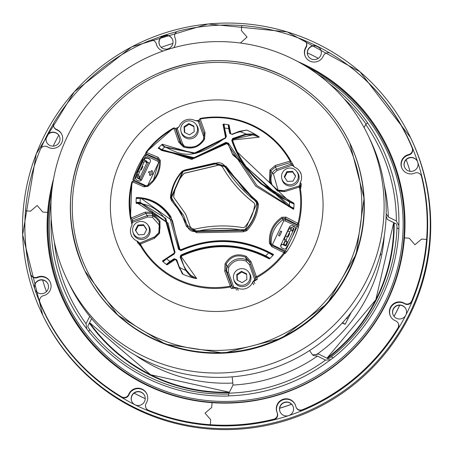 <?xml version="1.0" encoding="UTF-8"?>
<svg xmlns="http://www.w3.org/2000/svg" width="453" height="453" viewBox="0 0 453 453"><rect width="100%" height="100%" fill="white"/><g stroke="black" fill="none" stroke-linecap="round" stroke-linejoin="round"><path stroke-width="0.68" d="M367.966 135.158L370.056 139.507A166.874 165.458 154.4 0 1 291.143 360.86A166.874 165.458 154.4 0 1 69.128 283.838L67.038 279.484A166.874 165.458 154.4 0 1 68.731 133.709A166.874 165.458 154.4 0 1 219.428 41.602A166.874 165.458 154.4 0 1 367.966 135.158A166.874 165.458 154.4 0 1 289.054 356.505A166.874 165.458 154.4 0 1 67.038 279.484M180.6 255.322A57.876 57.384 -25.6 0 0 180.979 255.673M181.126 255.809A57.876 57.384 -25.6 0 0 181.511 256.155M53.635 123.488A201.732 200.016 -25.6 0 0 46.693 135.996A7.044 6.988 -25.6 0 0 55.985 145.424A7.044 6.988 -25.6 0 0 53.058 132.129A7.044 6.988 -25.6 0 0 46.693 135.996A201.732 200.016 -25.6 0 0 40.951 148.29M46.67 142.287A7.044 6.988 154.4 0 1 53.103 132.361A7.044 6.988 154.4 0 1 59.371 136.194M25.657 208.884A201.732 200.016 -25.6 0 0 34.768 288.946A7.044 6.988 -25.6 0 0 44.473 293.034A7.044 6.988 -25.6 0 0 47.808 283.686A7.044 6.988 -25.6 0 0 38.85 280.254A7.044 6.988 -25.6 0 0 34.768 288.946A201.732 200.016 -25.6 0 0 135.011 404.767A7.044 6.988 -25.6 0 0 144.547 395.463A7.044 6.988 -25.6 0 0 135.175 392.213A7.044 6.988 -25.6 0 0 135.011 404.767A201.732 200.016 -25.6 0 0 288.703 415.616A7.044 6.988 -25.6 0 0 292.876 405.933A7.044 6.988 -25.6 0 0 283.499 402.677A7.044 6.988 -25.6 0 0 280.169 412.026A7.044 6.988 -25.6 0 0 288.703 415.616A201.732 200.016 -25.6 0 0 405.814 315.135A7.044 6.988 -25.6 0 0 396.522 305.707A7.044 6.988 -25.6 0 0 399.45 319.003A7.044 6.988 -25.6 0 0 405.814 315.135A201.732 200.016 -25.6 0 0 417.74 162.185A7.044 6.988 -25.6 0 0 408.034 158.097A7.044 6.988 -25.6 0 0 404.699 167.446A7.044 6.988 -25.6 0 0 413.663 170.883A7.044 6.988 -25.6 0 0 417.74 162.185A201.732 200.016 -25.6 0 0 338.816 58.692M35.158 289.897A7.044 6.988 154.4 0 1 38.901 280.509A7.044 6.988 154.4 0 1 47.859 283.805M131.902 401.675A7.044 6.988 154.4 0 1 135.288 392.445A7.044 6.988 154.4 0 1 144.603 395.582M280.226 412.139A7.044 6.988 154.4 0 1 283.612 402.91A7.044 6.988 154.4 0 1 292.927 406.047M393.244 315.169A7.044 6.988 154.4 0 1 396.63 305.939A7.044 6.988 154.4 0 1 405.95 309.076M404.755 167.559A7.044 6.988 154.4 0 1 408.142 158.329A7.044 6.988 154.4 0 1 417.462 161.466M330.129 53.244A201.732 200.016 -25.6 0 0 317.496 46.365A7.044 6.988 -25.6 0 0 307.961 55.668A7.044 6.988 -25.6 0 0 317.332 58.924A7.044 6.988 -25.6 0 0 317.496 46.365A201.732 200.016 -25.6 0 0 304.359 40.391M308.017 55.787A7.044 6.988 154.4 0 1 317.61 46.597A7.044 6.988 154.4 0 1 320.718 49.694M176.976 31.648A201.732 200.016 -25.6 0 0 163.805 35.515A7.044 6.988 -25.6 0 0 159.632 45.204A7.044 6.988 -25.6 0 0 169.009 48.454A7.044 6.988 -25.6 0 0 172.338 39.105A7.044 6.988 -25.6 0 0 163.805 35.515A201.732 200.016 -25.6 0 0 151.126 40.187M159.688 45.317A7.044 6.988 154.4 0 1 163.918 35.747A7.044 6.988 154.4 0 1 172.395 39.224M319.003 47.514A202.225 200.509 -25.6 0 0 315.973 46.019M166.925 35.43A202.225 200.509 -25.6 0 0 161.302 37.299M48.284 134.269A202.225 200.509 -25.6 0 0 46.098 138.522M420.684 162.655A204.207 202.468 -25.6 0 0 410.979 138.505L410.514 137.548A204.207 202.468 154.4 0 1 420.225 161.698A204.207 202.468 154.4 0 1 301.936 413.714A204.207 202.468 154.4 0 1 42.271 314.161A204.207 202.468 154.4 0 1 138.839 43.295A204.207 202.468 154.4 0 1 410.514 137.548L360.033 71.817L287.179 31.874L208.074 23.986L131.761 46.835L74.275 91.817L36.234 153.941L22.65 234.779L42.729 315.124A204.207 202.468 -25.6 0 0 302.394 414.671A204.207 202.468 -25.6 0 0 420.684 162.655M364.11 127.616L365.73 124.439L367.621 122.831A174.303 172.82 -25.6 0 0 329.382 83.782M386.171 213.827L388.323 216.976L396.358 220.985L398.883 225.594L398.895 228.884L396.941 227.91L396.947 225.498L396.46 224.003L387.292 219.428L386.115 215.973M91.619 318.64L87.786 326.171L88.295 327.661L89.739 329.591L88.743 331.545A174.303 172.82 -25.6 0 0 228.522 396.018L228.895 393.17L233.023 385.061A163.782 162.395 -25.6 0 0 317.485 356.098L313.47 355.571L312.225 354.512L309.62 350.52M312.508 354.869L318.725 354.099L327.887 358.668L329.365 358.227L331.296 356.834L333.249 357.808L330.616 359.671L325.526 360.107L317.485 356.098M333.249 357.808A174.303 172.82 -25.6 0 0 398.895 228.884M331.296 356.834A172.304 170.838 -25.6 0 0 396.941 227.91M388.323 216.976A163.782 162.395 -25.6 0 0 384.229 185.164M365.984 123.975A172.304 170.838 -25.6 0 0 343.912 98.533M51.495 222.491L51.104 217.933M88.743 331.545L86.789 328.901L86.013 323.708L89.745 316.375M89.739 329.591A172.304 170.838 -25.6 0 0 228.51 394.036M233.023 385.061L232.146 376.839M287.077 241.987L285.288 241.172L283.827 244.297L285.622 245.113L286.036 245.985L293.957 229.014L293.538 228.148L292.077 231.273L291.149 229.331L287.332 236.743L286.149 240.05L287.077 241.987L285.622 245.113M286.149 240.05L284.359 239.229L285.288 241.172M284.359 239.229L285.543 235.922L287.332 236.743M289.603 231.879L287.814 231.058L285.543 235.922M287.814 231.058L289.359 228.516L291.149 229.331M293.538 228.148L291.749 227.327L290.871 229.207M291.375 228.131L291.047 227.984M289.484 227.089L291.443 227.978M281.347 243.957L284.246 245.164L283.827 244.297M288.793 234.988L289.722 233.42L288.08 237.021L288.793 234.988M286.036 245.985L281.619 244.258M283.199 244.801L285.09 240.753M290.549 229.054L291.115 227.836M137.616 171.353L139.405 172.168L138.51 174.665L136.721 173.844L137.616 171.353L143.341 159.671L145.13 160.487L146.104 162.519L146.755 161.126L145.028 160.441M139.405 172.168L143.958 162.412L142.168 161.591M141.438 180.073L137.044 177.276L137.695 175.883L139.484 176.698L138.51 174.665M137.695 175.883L136.721 173.844M138.833 178.091L139.484 176.698M137.044 177.276L137.463 178.148L141.33 180.209M149.575 163.205L148.363 162.65L140.441 179.62M148.29 162.803L147.072 162.208M146.41 161.863L145.526 161.325M139.252 178.963L147.174 161.998L146.755 161.126M147.174 161.998L148.363 162.65M142.01 167.967L141.296 170L142.938 166.398L142.01 167.967M145.13 160.487L143.958 162.412M145.9 153.239L146.025 152.219L146.546 152.508A205.498 22.174 25.7 0 1 158.074 157.27A1.234 0.538 112.7 0 0 157.95 158.782L159.456 160.849L147.627 185.571L144.954 185.94L133.612 180.957A1.234 0.617 113.6 0 0 133.578 180.94A1.234 0.617 113.6 0 0 132.525 181.817A85.589 84.864 -25.6 0 0 131.121 218.125A205.537 30.153 -19.6 0 1 145.13 212.146L152.083 212.225L160.005 220.996L159.575 233.233L154.456 238.306A1.234 0.43 -112 0 1 154.422 237.078A1.234 0.43 -112 0 1 154.473 237.066L140.481 242.814L139.807 244.563L140.158 245.769L139.071 243.85L139.547 243.454L138.312 242.344L139.014 244.456M167.197 264.807L167.253 264.15L174.699 259.235L175.056 259.58L167.197 264.807L166.664 264.665A79.111 78.437 154.4 0 1 162.763 261.477L163.646 261.296L166.63 258.816L166.511 258.323L163.663 260.605L162.457 260.928L174.065 253.238L174.445 252.423L165.198 218.918C157.661 208.697 148.029 203.527 136.302 203.408L136.976 202.859A0.493 0.442 -99.4 0 1 136.568 202.344L140.153 202.344L165.77 218.335L175.073 252.174L174.19 254.082L166.63 258.816A74.802 74.167 -25.6 0 0 169.92 261.409L174.246 258.68L176.727 259.722L179.456 267.417L182.887 273.839A0.493 0.311 -34.7 0 1 182.678 273.748L179.116 267.519L176.37 259.767L176.727 259.722M166.511 258.323L174.065 253.578L174.19 254.082M170.311 261.738L167.253 264.15A0.493 0.419 -135.6 0 1 166.704 264.054L169.92 261.409L170.311 261.738L174.603 259.031L176.472 259.982M174.246 258.68L176.37 259.767L179.411 268.148M163.663 260.605A0.493 0.408 45 0 0 163.584 260.662L166.489 258.329L174.065 253.578L174.705 252.196L168.086 223.142L140.271 202.882L136.976 202.859L168.131 223.238M168.091 223.148L174.705 252.196L175.073 252.174M136.568 202.344L136.098 202.887A79.111 78.437 154.4 0 1 136.24 198.063L136.472 197.531L137.055 197.95L140.532 197.944L140.254 198.369A74.802 74.167 -25.6 0 0 140.153 202.344L140.271 202.882M180.968 250.033L180.855 249.739C212.497 236.245 243.374 237.819 273.493 254.456L273.255 255.033L272.225 254.965L268.697 252.865C239.711 238.572 210.464 237.819 180.951 250.6L178.567 249.309L169.552 216.845C162.146 206.013 152.378 199.858 140.254 198.369L136.704 198.391L136.24 198.063M182.887 273.839L182.87 274.224A79.111 78.437 154.4 0 0 194.53 278.267L190.226 275.9L185.628 270.322L180.113 257.066L180.702 256.868L183.884 266.047L180.775 257.027L181.46 255.583C210.871 242.247 240.045 243.125 268.991 258.216A0.493 0.402 -56.5 0 0 269.507 258.057L269.711 258.657L269.184 258.861C240.435 243.657 211.296 242.689 181.766 255.951L181.364 256.834L196.727 278.589L190.696 275.181L186.132 269.937L185.628 270.322A74.802 74.167 154.4 0 1 179.456 267.417L179.116 267.519M181.364 256.834L180.702 256.868L181.364 255.373C209.365 242.632 237.372 242.91 265.39 256.194L268.991 258.216L269.184 258.861M180.113 257.066L181.058 254.999L181.766 255.951M183.816 265.894L186.132 269.937L183.833 265.934M190.226 275.9L190.696 275.181M194.53 278.267L196.727 278.589M190.702 275.186L186.132 269.937M181.058 254.999C209.263 242.168 237.48 242.446 265.696 255.826L265.39 256.194M273.493 254.456L272.162 254.275L268.822 252.355L268.697 252.865A74.802 74.167 154.4 0 1 265.696 255.826L269.507 258.057M273.255 255.033A79.111 78.437 154.4 0 1 269.711 258.657M272.162 254.275A0.493 0.385 123.5 0 1 272.225 254.965M180.951 250.6L180.86 250.09C210.356 237.23 239.671 237.984 268.81 252.355M179.314 249.592L179.841 249.19L180.855 249.739M136.472 197.531C150.685 197.672 162.14 204.06 170.843 216.687L179.841 249.19M140.532 197.944L172.502 220.917L179.241 249.326L172.565 221.047M178.567 249.309L179.167 249.173L180.86 250.09M272.208 254.297L268.822 252.355C239.796 238.035 210.475 237.281 180.843 250.09L179.167 249.173M179.422 268.176L182.678 273.748L182.231 273.703L176.115 260.022L175.056 259.58M176.421 259.971L176.115 260.022M166.664 264.665L166.704 264.054M163.584 260.662A0.493 0.408 45 0 0 163.646 261.296M174.705 252.191L174.088 253.572M187.4 226.132L183.493 215.26L188.001 227.689L196.172 231.415A7.418 7.356 154.4 0 1 187.4 226.132L187.848 225.945L172.214 198.929L171.897 199.343A2.475 2.452 154.4 0 1 171.381 198.635L183.533 215.345M187.468 226.381L186.551 226.664L181.007 212.74L171.528 200.719A1.234 0.34 133.3 0 0 172.061 199.688L183.493 215.26M171.528 200.719L170.436 197.842A44.235 43.856 154.4 0 1 182.265 171.132L185.164 169.932L214.705 163.091L226.149 166.291L244.354 189.949L257.015 201.03L258.482 204.28A44.235 43.856 154.4 0 1 246.772 230.719L243.386 231.806L196.71 232.763L186.551 226.664M215.107 163.573A7.418 7.356 154.4 0 1 224.982 166.364L256.29 201.534A2.475 2.452 154.4 0 1 257.264 203.686A43.262 42.893 154.4 0 1 245.815 229.546A2.475 2.452 154.4 0 1 243.555 230.3L243.714 230.639L196.268 231.613L196.71 232.763M256.523 201.727L257.015 201.03M243.386 231.806L243.714 230.639L245.996 229.926A43.262 42.893 -25.6 0 0 257.446 204.065L257.032 202.434L256.29 201.534L255.968 201.868L256.743 203.595L245.424 229.156L244.637 229.677L196.036 230.883L187.848 225.945M254.637 204.852A40.793 40.447 154.4 0 1 244.926 226.772A2.475 2.452 154.4 0 1 242.638 227.599A121.138 120.107 -25.6 0 0 195.611 228.969A4.943 4.904 154.4 0 1 189.762 225.441L185.69 214.127L174.399 198.306A2.475 2.452 154.4 0 1 173.697 196.313A40.793 40.447 154.4 0 1 183.68 173.771A2.475 2.452 154.4 0 1 185.639 172.933L216.228 165.679A4.943 4.904 154.4 0 1 222.814 167.536A121.138 120.107 -25.6 0 0 253.697 202.627A2.475 2.452 154.4 0 1 254.637 204.852M222.814 167.536L222.853 167.627A121.138 120.107 -25.6 0 0 253.737 202.718L253.697 202.627M222.853 167.627A4.943 4.904 -25.6 0 0 216.268 165.77L185.679 173.018A2.475 2.452 -25.6 0 0 183.72 173.856A40.793 40.447 -25.6 0 0 173.737 196.398A2.475 2.452 -25.6 0 0 173.941 197.672M185.713 214.167L189.801 225.526A4.943 4.904 -25.6 0 0 190.101 226.364M254.433 203.556A2.475 2.452 -25.6 0 0 253.737 202.718M172.214 198.929L171.613 197.366L171.149 197.389L171.381 198.635A2.475 2.452 154.4 0 1 171.149 197.389L171.149 197.389A43.262 42.893 154.4 0 1 182.723 171.268L182.718 171.262A2.475 2.452 154.4 0 1 184.671 170.481L215.101 163.573L184.677 170.481L184.62 170.917L215.305 163.952L224.529 166.551L255.968 201.868M171.149 197.389L182.718 171.262L183.052 171.54L184.62 170.917M196.036 230.883L196.172 231.415A118.669 117.655 154.4 0 1 243.555 230.3L243.618 229.762M246.772 230.719L245.424 229.156M184.841 170.832L182.904 171.647L184.875 170.838M185.073 170.504L185.164 169.932M215.016 163.618L214.705 163.091M225.079 166.562A1.234 0.306 149.9 0 0 226.149 166.291M239.637 131.523A74.802 74.167 154.4 0 1 245.985 134.037L253.063 134.009L257.621 135.798A79.111 78.437 154.4 0 0 246.709 130.073L239.637 131.523L232.202 134.467L231.97 134.235L239.461 131.274L239.637 131.523M245.985 134.037L246.007 134.739L232.836 139.145L232.616 138.51L245.985 134.037M253.063 134.009L252.825 134.881L246.007 134.739M237.078 152.361L232.321 140.73L232.91 139.303L252.825 134.881L259.359 137.163L257.621 135.798M259.359 137.163L233.136 139.932L232.774 140.775C238.301 157.299 248.102 171.738 262.191 184.082L293.844 203.176L293.284 203.369A0.493 0.402 117.8 0 1 293.533 203.81L289.518 202.027L289.569 201.63L236.653 151.478L232.225 140.526L231.772 140.487L232.616 138.51M232.774 140.775L232.225 140.526L232.836 139.145L233.136 139.932M225.203 137.972L225.486 137.129L222.989 124.247L223.595 124.111A79.111 78.437 154.4 0 1 228.612 124.785L228.255 125.073A0.493 0.459 175.5 0 1 228.686 125.441L229.088 125.062L230.764 133.788L231.817 134.247L244.722 130.362M225.917 136.919L225.486 137.129M246.709 130.073L239.45 131.279M230.328 133.799L230.764 133.788M230.294 133.697L228.686 125.441L230.294 133.697M231.953 134.247L230.198 133.493L231.97 134.235L239.461 131.274M232.202 134.467L230.198 133.493M229.728 133.397L228.703 128.675L229.184 128.799M223.595 124.111L224.156 124.666L224.546 128.04A74.802 74.167 154.4 0 1 228.703 128.675L228.255 125.073M226.358 136.279L225.883 136.619L224.059 128.352L224.546 128.04L226.358 136.279L225.583 138.108L195.594 153.499L164.609 147.112L161.953 145.017L161.964 144.484L162.491 144.264L193.72 153.42L225.158 137.91M222.989 124.247L223.629 125.187A0.493 0.447 -4.3 0 1 223.629 125.147L223.629 125.147A0.493 0.447 -4.3 0 1 224.156 124.666M223.629 125.187L224.065 128.363M223.623 125.147L225.883 136.613L225.317 137.905L225.583 138.108M162.491 144.264L162.604 145L165.062 146.908L195.679 153.165L225.317 137.905M162.604 145A0.493 0.453 127.9 0 0 162.565 144.966L162.565 144.966A0.493 0.453 127.9 0 0 161.953 145.017M158.244 148.38L192.202 158.692L226.268 143.142L226.54 143.743L191.727 159.394L158.244 148.38L158.471 147.859L159.111 147.791L161.721 149.886A74.802 74.167 154.4 0 1 164.609 147.112L165.062 146.908C181.891 155.175 192.349 161.138 225.328 137.893M158.471 147.859A79.111 78.437 154.4 0 1 161.964 144.484M161.562 150.447L161.721 149.886L194.014 157.644L225.922 142.384L226.194 142.984L194.071 158.301L161.562 150.447L159.082 148.471A0.493 0.453 -51.8 0 1 159.111 147.791M228.029 143.55L226.194 142.984L228.108 143.743L227.638 144.099L226.54 143.743M231.772 140.487C237.315 157.078 247.123 171.602 261.188 184.06L289.518 202.027A74.802 74.167 -25.6 0 1 289.354 206.217L293.102 207.831L293.754 208.742A79.111 78.437 154.4 0 0 294.042 203.708L293.844 203.176L293.284 203.369L289.558 201.63M294.042 203.708L293.533 203.81M232.763 154.784L292.525 208.295A0.493 0.391 -63.3 0 0 293.102 207.831M225.922 142.384L228.505 143.222L256.874 185.458L289.354 206.217L289.02 206.715L232.151 153.527L228.029 143.578L232.848 154.954M293.754 208.742L293.493 209.297L292.525 208.295L289.02 206.715M293.493 209.297L255.741 186.172L227.638 144.099M228.505 143.222L228.029 143.578M158.074 157.27L160.294 160.362C160.707 170.906 156.562 179.569 147.859 186.353L143.935 186.829A205.498 11.506 -154.6 0 0 132.525 181.817L131.891 181.772A86.313 85.577 -25.6 0 0 130.475 218.38L130.985 220.096A1.234 1.223 -16.9 0 0 132.582 220.888L147.1 215.685L146.025 213.369L151.97 213.397L159.377 221.845L158.844 232.683L155.792 236.353L140.413 242.825A1.234 0.521 67.4 0 0 140.379 244.088A85.589 84.864 -25.6 0 0 230.283 286.177A1.234 0.357 -20.4 0 0 231.421 285.384L232.31 286.845L227.174 272.44L225.917 270.509L226.132 264.184C230.634 256.46 237.112 254.133 245.566 257.213L249.796 261.947L250.481 264.082A7.441 7.373 -25.6 0 0 246.534 259.841L245.566 257.213L246.194 256.285L251.109 261.76L249.796 261.947L255.096 276.896L256.857 277.553L257.372 279.144A1.234 1.223 161.9 0 1 255.617 278.487L255.096 276.896A1.234 0.357 -19.5 0 0 256.443 276.794A85.589 84.864 -25.6 0 0 283.94 252.7A205.498 11.506 -154.6 0 0 271.811 246.692L269.433 243.267C268.765 232.095 272.91 223.431 281.868 217.276L285.951 217.134A205.498 22.174 25.7 0 1 297.961 223.397A85.589 84.864 -25.6 0 0 299.359 187.089A1.234 0.487 -106.8 0 0 298.561 186.126L298.561 186.126A1.234 0.487 -106.8 0 0 298.504 186.155L283.895 190.662L277.706 190.084M184.031 146.234L180.883 143.629L180.124 142.083L175.356 128.273L176.092 129.309A1.234 1.229 144.5 0 1 176.245 129.603L175.509 128.573L173.754 127.922A86.313 85.577 -25.6 0 0 146.025 152.219L145.804 153.171L146.579 154.547A1.234 1.223 -10.6 0 1 145.9 153.669A1.234 1.223 -10.6 0 0 145.9 153.669L145.928 153.142L144.733 155.039L132.842 179.903A86.421 85.685 154.4 0 1 144.733 155.045L145.685 155.6L146.579 154.547L158.357 160.062L157.893 161.313L158.607 162.35L159.518 162.219M147.429 185.713L146.013 186.132M133.794 181.279L133.958 180.107L146.172 185.821M135.86 179.195L135.589 178.624A2.475 2.452 -25.6 0 0 136.868 180.073L138.431 180.804A2.475 2.452 -25.6 0 0 141.721 179.62L150.226 161.84A2.475 2.452 -25.6 0 0 149.065 158.578L147.502 157.848A2.475 2.452 -25.6 0 0 145.555 157.78L145.838 158.363L147.299 158.131A2.475 2.452 -25.6 0 1 147.712 158.278L149.269 159.009L149.065 158.578M150.322 159.954A2.475 2.452 -25.6 0 0 149.269 159.009M135.589 178.624A84.054 83.341 154.4 0 1 137.027 174.479M144.122 160.028A84.054 83.341 154.4 0 1 145.555 157.78M153.488 179.903L158.607 162.35M151.823 172.757L152.57 171.098M149.377 175.011L150.481 175.56L151.279 173.895L152.95 174.677L153.442 173.55M148.505 172.565L150.13 173.357M160.294 160.362A1.234 0.43 175.8 0 0 159.456 160.838L159.388 160.424L159.456 160.838A1.234 0.43 175.8 0 0 159.456 160.849L159.048 167.752L157.389 173.25L155.475 177.015L152.837 180.702L147.627 185.571M147.859 186.353L147.599 185.583L144.926 185.923A1.234 0.544 -66.2 0 1 144.954 185.94M143.935 186.829A1.234 0.544 -66.2 0 1 144.926 185.923L133.578 180.94M132.208 181.761A1.234 1.229 150.8 0 1 132.916 181.211M133.612 180.957L131.891 181.772L130.475 218.386L132.1 219.314L132.582 220.888L131.772 225.685A11.127 11.031 -25.6 0 0 137.276 241.115L139.915 243.21M132.842 179.903L133.958 180.107L145.685 155.6L157.893 161.313M146.121 152.718A1.234 1.223 -10.6 0 0 145.877 153.414M144.733 155.045L145.838 153.346M158.357 160.062L157.95 158.782L146.489 154.048A1.234 0.612 112.2 0 1 146.546 152.508A85.589 84.864 -25.6 0 1 174.037 128.414L173.748 127.91L146.025 152.208M301.443 186.223L300.231 184.292A86.551 85.815 154.4 0 1 300.599 185.94L300.911 188.137L300.135 187.083L299.359 187.089A205.537 23.041 160.4 0 0 284.66 191.625L277.44 190.973L277.695 190.079L271.8 184.801L270.22 181.642L270.809 170.792L275.447 166.97L290.13 162.661L290.798 160.906L291.709 162.327A1.234 1.223 147.3 0 1 291.041 164.077L290.13 162.661A1.234 0.487 -106 0 0 290.107 161.126A85.589 84.864 -25.6 0 0 200.198 119.037A1.234 0.651 160.3 0 0 199.19 120.085L204.263 134.456M175.356 128.273L173.748 127.91M175.509 128.573A1.234 0.651 161.2 0 0 174.037 128.414A205.537 6.331 -109.9 0 0 178.68 142.004A1.234 0.561 -19 0 1 180.124 142.083L181.387 144.014A7.441 7.373 -25.6 0 0 181.591 144.53M203.952 138.324L203.601 136.217L204.405 135.877M275.333 165.464A1.234 0.396 73.3 0 1 275.447 166.97L276.523 169.28A7.441 7.373 -25.6 0 0 272.23 173.239L270.809 170.792A1.234 0.413 -153.9 0 0 269.948 169.971L275.333 165.464A205.537 30.153 -19.6 0 1 290.107 161.126L290.798 160.906A86.313 85.577 -25.6 0 0 287.513 155.481A86.313 85.577 -25.6 0 0 200.135 118.46L200.198 119.037A205.537 0.787 70.4 0 1 205.045 132.553A1.234 0.561 160.3 0 0 204.003 133.522L203.556 139.224M205.045 132.553L204.496 139.326A1.234 0.408 -151.8 0 0 203.533 139.258A1.234 0.408 -151.8 0 0 203.522 139.292C198.765 146.489 192.287 148.811 184.088 146.257A1.234 0.43 -67.2 0 0 184.06 146.245L180.877 143.624M194.954 120.555L198.204 120.832L198.805 121.381L194.954 120.555A11.127 11.031 -25.6 0 0 179.399 126.127L177.231 128.629L182.616 143.737L184.518 146.427M179.399 126.127L177.231 128.629M198.805 121.381L199.558 121.251A1.234 1.229 -17.6 0 1 199.541 121.206L204.139 133.935M204.496 139.326C199.32 147.185 192.265 149.716 183.323 146.919A1.234 0.43 -67.2 0 1 184.06 146.245C192.904 148.567 199.399 146.234 203.533 139.258L204.071 133.726M183.323 146.919L178.68 142.004M182.616 143.737L181.387 144.014L176.245 129.603L176.942 129.224M175.594 128.612L176.851 127.995L177.066 128.414M196.568 120.73A86.551 85.815 154.4 0 1 198.131 120.373L198.204 120.832M198.142 120.373L199.201 120.124M199.173 120.045L200.13 118.454L199.19 120.085M300.231 182.695L300.441 182.616A2.475 2.446 148 0 0 300.231 184.292L299.954 185.945L299.354 186.528L300.231 182.695A11.127 11.031 -25.6 0 0 294.727 167.265L294.439 167.129M294.727 167.265L291.619 164.835L292.474 164.966L294.178 166.857M294.501 167.163A2.475 2.452 146.4 0 1 293.986 166.602L293.986 166.602A2.475 2.452 146.4 0 1 293.827 166.325A86.551 85.815 154.4 0 0 293.068 164.813L292.474 164.966M292.23 165.119L277.004 170.577L273.419 173.878L278.091 190.271M271.828 184.847L277.683 190.079L280.837 190.979L283.935 190.639A1.234 0.396 -107.4 0 0 283.895 190.662M277.44 190.973L269.32 181.806L269.948 169.971M284.66 191.625A1.234 0.396 -107.4 0 0 283.935 190.639L298.561 186.126L299.914 186.574L300.135 187.083L298.504 186.155M300.599 185.94L299.954 185.945M300.911 188.137A1.234 1.229 -36.6 0 0 300.696 187.627A1.234 1.229 -36.6 0 0 300.69 187.627L299.914 186.574M283.737 220.928L272.559 244.292L271.262 244.258L270.401 243.051C269.756 232.412 273.697 224.173 282.225 218.323L285.056 218.289L285.464 219.569L297.242 225.079L296.992 224.512A1.234 0.385 -62.2 0 0 297.961 223.397L298.969 224.275A1.234 1.217 156.5 0 1 297.242 225.079L297.208 226.534L284.999 220.821L285.464 219.569A2.503 2.48 -25.6 0 0 282.972 219.779L283.737 220.928L284.999 220.821M295.566 227.967L294.886 227.225A2.475 2.452 -25.6 0 0 294.507 227.004L292.949 226.274L292.74 225.837L294.297 226.568A2.475 2.452 154.4 0 1 295.583 228.018A84.054 83.341 -25.6 0 1 285.611 248.861A2.475 2.452 154.4 0 1 283.669 248.793L282.106 248.063A2.475 2.452 -25.6 0 1 280.945 244.801L281.149 245.237A2.475 2.452 -25.6 0 0 281.058 247.123M292.74 225.837A2.475 2.452 -25.6 0 0 289.45 227.021L289.66 227.451M289.45 227.021L280.945 244.801M281.687 244.11L281.149 245.237M298.969 224.275L298.465 227.015A86.421 85.685 154.4 0 1 286.568 251.879L284.914 253.646A1.234 1.223 -40.4 0 0 284.863 252.123L284.161 251.438M284.677 251.942A1.234 1.223 -40.4 0 0 284.456 251.811L284.241 251.709M284.224 251.54L284.863 252.123M284.914 253.646L284.122 251.415L272.066 245.447L271.002 244.563L270.401 243.051L269.433 243.267M272.983 245.894L273.278 245.328L272.559 244.292M286.568 251.879L285.486 251.041L284.473 251.817M285.951 217.134A1.234 0.306 117.3 0 1 285.056 218.289L296.992 224.512L298.72 223.703A86.313 85.577 -25.6 0 0 300.135 187.083M298.465 227.015L297.208 226.534L285.486 251.041L273.278 245.328M280.628 231.019L281.766 231.585L279.637 236.03L278.504 235.464L280.628 231.019M279.62 235.985L281.743 231.54M278.538 235.481L279.637 236.03M281.868 217.276A1.234 0.311 57.5 0 1 282.225 218.323L282.972 219.779A27.225 26.993 -25.6 0 0 271.262 244.258M271.811 246.692A1.234 0.306 -63.8 0 0 272.083 245.452A1.234 0.306 -63.8 0 0 272.066 245.447M251.109 261.76A205.537 0.787 70.4 0 1 256.443 276.794L256.857 277.553A86.313 85.577 -25.6 0 0 284.58 253.255L283.94 252.7A1.234 0.391 -63.5 0 0 284.144 251.426A1.234 0.391 -63.5 0 0 284.122 251.415M236.54 290.113L235.662 287.915A86.551 85.815 154.4 0 1 234.003 288.295L231.37 288.47L230.475 287.009L231.421 285.384L225.917 270.509L224.745 271.211L225.022 263.878L226.132 264.184L227.548 266.647A7.441 7.373 -25.6 0 0 227.174 272.44L228.403 272.168L233.793 287.276L237.049 287.825A11.127 11.031 -25.6 0 0 252.604 282.253L255.05 279.139L255.288 280.662A86.551 85.815 154.4 0 1 253.765 281.421L254.892 283.533M231.37 288.47A1.234 1.223 -31.3 0 0 232.31 286.845L233.793 287.276M254.773 279.75L249.388 264.643L246.092 261.104C238.686 258.652 232.893 260.73 228.714 267.332L228.403 272.168M225.022 263.878C229.943 255.486 236.998 252.955 246.194 256.285M249.388 264.643L250.481 264.082L255.617 278.487L255.05 279.139M257.372 279.144L255.288 280.662M254.954 280.011L253.765 281.421A2.475 2.446 151.8 0 0 252.587 282.644L252.604 282.253M237.049 287.825L238.204 290.299M234.003 288.295L233.816 287.587L235.662 287.915A2.475 2.446 158.3 0 1 237.344 288.108M233.816 287.587L233.187 286.976M140.481 242.814A1.234 0.521 67.4 0 0 140.413 242.825L139.807 244.563A86.313 85.577 -25.6 0 0 230.475 287.009L230.283 286.177A205.537 6.331 -109.9 0 1 224.745 271.211M140.158 245.769A1.234 1.229 163.9 0 1 140.051 245.52L139.705 244.309M159.575 233.233L158.833 232.695L159.994 228.363L159.949 224.309L159.388 221.885M158.827 232.717L154.473 237.066M152.083 212.225A1.234 0.436 114.8 0 0 151.97 213.397L152.921 216.013A7.441 7.373 -25.6 0 0 147.1 215.685L147.576 216.981L132.35 222.44M145.13 212.146A1.234 0.425 67.3 0 0 146.025 213.369L132.1 219.314A1.234 0.515 66.5 0 1 131.121 218.125L130.509 218.522M228.612 124.785L229.088 125.062M136.302 203.408L136.098 202.887M182.87 274.224L182.231 273.703M162.763 261.477L162.457 260.928M277.004 170.577L276.523 169.28L291.041 164.077L291.619 164.835M291.709 162.327L293.068 164.813M137.814 243.301L137.095 241.177A2.475 2.446 161.6 0 1 138.312 242.344A86.551 85.815 154.4 0 0 139.071 243.85M159.733 229.898L158.997 224.626L152.435 217.259L147.576 216.981M131.908 225.424L131.908 224.371A86.551 85.815 154.4 0 1 131.54 222.729L130.957 219.96M130.985 220.084L131.54 222.723L132.066 222.48L131.908 224.371A2.475 2.452 161.8 0 1 131.936 225.339M131.942 225.322L131.772 225.685M132.066 222.48L132.638 221.828M152.587 171.075L151.789 172.74L153.459 173.522L152.927 174.631L151.257 173.85L150.458 175.521L149.343 174.994L150.141 173.329L148.471 172.548L149.003 171.438L150.673 172.219L151.472 170.549L152.587 171.075M316.154 354.829A158.595 157.242 -25.6 0 0 367.723 295.684A158.595 157.242 -25.6 0 0 384.286 235.628M135.175 355.107A158.595 157.242 -25.6 0 0 232.808 383.04M327.411 358.431A168.108 166.681 -25.6 0 0 376.245 299.96A168.108 166.681 -25.6 0 0 394.201 222.876M89.337 323.119A168.108 166.681 -25.6 0 0 229.133 392.706M393.997 316.347A191.596 189.966 -25.6 0 0 397.179 310.316A191.596 189.966 -25.6 0 0 399.654 305.243M410.01 171.325A191.596 189.966 -25.6 0 0 406.188 159.716A191.596 189.966 -25.6 0 1 410.022 171.325M318.323 58.346A191.596 189.966 -25.6 0 0 307.389 52.905M172.887 43.471A191.596 189.966 -25.6 0 0 161.223 47.333M58.76 135.198A191.596 189.966 -25.6 0 0 53.188 146.121M42.65 280.045A191.596 189.966 -25.6 0 0 46.449 291.63M134.162 393.119A191.596 189.966 -25.6 0 0 145.226 398.64M279.682 408.176A191.596 189.966 -25.6 0 0 291.607 404.229M394.031 316.392A191.596 189.966 -25.6 0 0 397.207 310.379A191.596 189.966 -25.6 0 0 399.705 305.243M134.128 393.142A191.596 189.966 -25.6 0 0 145.226 398.685M279.671 408.244A191.596 189.966 -25.6 0 0 291.653 404.28M326.924 358.187A167.616 166.189 -25.6 0 0 375.803 299.739A167.616 166.189 -25.6 0 0 393.702 222.627L375.809 299.784L326.958 358.204M229.371 392.241L150.673 374.773L89.592 322.627A167.616 166.189 -25.6 0 0 229.388 392.207M181.002 255.028A55.391 54.921 -25.6 0 0 181.325 255.396M311.692 252.689A106.523 105.617 -25.6 0 0 210.702 100.124A106.523 105.617 -25.6 0 0 127.78 264.28A106.523 105.617 -25.6 0 0 311.692 252.689M52.995 182.174A179.235 177.712 -25.6 0 0 47.848 212.836L47.639 212.4A179.235 177.712 -25.6 0 0 64.434 302.644A179.235 177.712 -25.6 0 0 212.061 402.672A179.235 177.712 -25.6 0 0 404.45 237.859L409.274 238.204L414.942 244.767L421.573 239.082L426.596 239.439A201.483 199.773 154.4 0 1 411.669 301.024A4.943 4.904 154.4 0 1 404.495 303.34A9.887 9.807 -25.6 0 0 390.35 315.979A9.887 9.807 -25.6 0 0 395.571 320.837A4.943 4.904 154.4 0 1 397.944 327.927A201.483 199.773 154.4 0 1 302.474 409.71A4.943 4.904 154.4 0 1 295.786 406.318A9.887 9.807 -25.6 0 0 282.117 399.665A9.887 9.807 -25.6 0 0 277.083 412.496A4.943 4.904 154.4 0 1 273.708 419.206A201.483 199.773 154.4 0 1 210.322 424.716L210.719 419.716L205.05 413.153L211.681 407.474L212.061 402.672L211.681 407.474L205.05 413.153L210.719 419.716L210.322 424.716A201.483 199.773 154.4 0 1 148.51 410.276A4.943 4.904 154.4 0 1 146.223 403.159A9.887 9.807 -25.6 0 0 137.553 388.193A9.887 9.807 -25.6 0 0 128.697 394.399A4.943 4.904 154.4 0 1 121.551 396.805A201.483 199.773 154.4 0 1 44.371 312.264A201.483 199.773 154.4 0 1 39.966 302.383A4.943 4.904 154.4 0 1 43.42 295.713A9.887 9.807 -25.6 0 0 50.113 281.879A9.887 9.807 -25.6 0 0 37.333 277.145A4.943 4.904 154.4 0 1 30.606 273.833A201.483 199.773 154.4 0 1 25.493 210.821A201.483 199.773 154.4 0 1 40.425 149.241A4.943 4.904 154.4 0 1 47.593 146.919A9.887 9.807 -25.6 0 0 61.744 134.281A9.887 9.807 -25.6 0 0 56.517 129.428A4.943 4.904 154.4 0 1 54.145 122.338A201.483 199.773 154.4 0 1 149.615 40.549A4.943 4.904 154.4 0 1 156.302 43.947A9.887 9.807 -25.6 0 0 163.018 51.076M173.646 47.741A9.887 9.807 -25.6 0 0 175.005 37.769A4.943 4.904 154.4 0 1 178.38 31.053A201.483 199.773 154.4 0 1 241.766 25.549L241.375 30.549L247.044 37.106L240.39 43.024L247.044 37.106L241.375 30.549L241.766 25.549A201.483 199.773 154.4 0 1 303.584 39.989A4.943 4.904 154.4 0 1 305.866 47.106A9.887 9.807 -25.6 0 0 314.535 62.067A9.887 9.807 -25.6 0 0 323.397 55.866A4.943 4.904 154.4 0 1 330.537 53.46A201.483 199.773 154.4 0 1 407.717 138.001A201.483 199.773 154.4 0 1 412.128 147.882A4.943 4.904 154.4 0 1 408.674 154.552A9.887 9.807 -25.6 0 0 401.975 168.38A9.887 9.807 -25.6 0 0 414.755 173.12A4.943 4.904 154.4 0 1 421.148 175.487L421.352 175.923A4.943 4.904 154.4 0 1 421.692 176.863A201.483 199.773 154.4 0 1 426.805 239.875A201.483 199.773 154.4 0 1 411.879 301.46A4.943 4.904 154.4 0 1 404.705 303.776A9.887 9.807 -25.6 0 0 390.458 316.2M421.148 175.487A4.943 4.904 154.4 0 1 421.483 176.427A201.483 199.773 154.4 0 1 426.596 239.439L426.805 239.875L426.596 239.439L421.573 239.082L414.942 244.767L409.274 238.204L404.45 237.859A179.235 177.712 -25.6 0 0 387.655 147.621A179.235 177.712 -25.6 0 0 297.893 61.636M398.187 323.266L398.391 323.702A4.943 4.904 154.4 0 1 398.153 328.363A201.483 199.773 154.4 0 1 302.683 410.146A4.943 4.904 154.4 0 1 296.347 407.757L296.143 407.321M295.186 404.535A9.887 9.807 -25.6 0 0 282.213 400.146A9.887 9.807 -25.6 0 0 277.293 412.926A4.943 4.904 154.4 0 1 273.918 419.642A201.483 199.773 154.4 0 1 210.532 425.146L210.322 424.716L210.532 425.146A201.483 199.773 154.4 0 1 148.72 410.712A4.943 4.904 154.4 0 1 146.16 408.306L145.951 407.87M387.757 147.842A179.235 177.712 -25.6 0 0 300.871 63.29M306.137 42.395L306.347 42.825A4.943 4.904 154.4 0 1 306.075 47.542A9.887 9.807 -25.6 0 0 305.43 56.75M407.717 138.001L407.927 138.437A201.483 199.773 154.4 0 1 412.338 148.312A4.943 4.904 154.4 0 1 408.878 154.988A9.887 9.807 -25.6 0 0 402.083 168.601M53.573 178.81A179.235 177.712 -25.6 0 0 47.639 212.4L42.82 212.061L37.152 205.498L30.515 211.183L25.493 210.821L30.515 211.183L37.152 205.498L42.82 212.061L47.639 212.4L47.848 212.836A179.235 177.712 -25.6 0 0 64.541 302.859M61.846 134.501A9.887 9.807 -25.6 0 0 56.727 129.858A4.943 4.904 154.4 0 1 54.117 127.435L53.907 126.999M155.951 42.944L156.16 43.38A4.943 4.904 154.4 0 1 156.511 44.377A9.887 9.807 -25.6 0 0 157.112 46.166M146.868 393.951A9.887 9.807 -25.6 0 0 128.907 394.829A4.943 4.904 154.4 0 1 121.761 397.236A201.483 199.773 154.4 0 1 44.581 312.7L44.371 312.264M50.215 282.1A9.887 9.807 -25.6 0 0 37.542 277.581A4.943 4.904 154.4 0 1 31.155 275.214L30.946 274.778M245.594 269.495A8.409 8.335 -25.6 0 0 233.669 279.042A8.409 8.335 -25.6 0 0 245.424 284.495A8.409 8.335 -25.6 0 0 245.594 269.495M233.669 279.042L233.963 280.203A8.652 8.579 -25.6 0 0 246.058 285.815A8.652 8.579 -25.6 0 0 249.252 272.87L248.527 271.913M246.619 274.439L241.783 272.049L237.14 275.107L237.434 280.311M246.585 273.839L241.494 271.319L236.726 274.461L237.049 280.118L242.14 282.638L246.908 279.495L246.585 273.839M241.783 272.049L241.494 271.319M237.14 275.107L236.726 274.461M282.44 172.684A8.409 8.335 -25.6 0 0 293.538 183.907A8.409 8.335 -25.6 0 0 296.647 171.33A8.409 8.335 -25.6 0 0 282.44 172.684M281.789 178.454L282.077 179.614A8.652 8.579 -25.6 0 0 294.173 185.232A8.652 8.579 -25.6 0 0 297.372 172.282L296.647 171.33M295.515 176.257L292.712 172.027L287.174 172.372L284.671 177.321L287.417 181.466M286.811 171.67L284.246 176.749L287.372 181.472L293.063 181.115L295.628 176.03L292.502 171.313L286.811 171.67L287.174 172.372M284.671 177.321L284.246 176.749M292.712 172.027L292.502 171.313M185.351 136.676A8.409 8.335 -25.6 0 0 195.838 124.139A8.409 8.335 -25.6 0 0 180.979 131.262A8.409 8.335 -25.6 0 0 185.351 136.676M180.979 131.262L181.274 132.423A8.652 8.579 -25.6 0 0 196.285 135.77A8.652 8.579 -25.6 0 0 196.562 125.09L195.838 124.139M193.929 126.664L189.094 124.269L184.45 127.327L184.745 132.531M184.36 132.338L189.45 134.858L194.218 131.715L193.895 126.059L188.805 123.539L184.037 126.681L184.36 132.338M184.45 127.327L184.037 126.681M189.094 124.269L188.805 123.539M148.505 233.493A8.409 8.335 -25.6 0 0 137.406 222.27A8.409 8.335 -25.6 0 0 140.073 238.085A8.409 8.335 -25.6 0 0 148.505 233.493M132.865 231.845L133.154 233.012A8.652 8.579 -25.6 0 0 149.252 234.705A8.652 8.579 -25.6 0 0 148.442 225.679L147.718 224.722M146.591 229.648L143.788 225.418L138.244 225.77L135.747 230.713L138.493 234.864M144.133 234.507L146.704 229.428L143.578 224.705L137.888 225.062L135.317 230.141L138.442 234.864L144.133 234.507M135.747 230.713L135.317 230.141M138.244 225.77L137.888 225.062M143.788 225.418L143.578 224.705M379.693 256.483L380.939 254.037L380.463 253.72M342.615 322.615L345.158 324.308L351.228 312.389M345.158 324.308L342.247 323.017M346.324 318.408L346.828 318.742L348.023 316.387M346.828 318.742L346.256 318.487M307.819 67.463A178.459 176.942 154.4 0 1 395.65 169.496A178.459 176.942 154.4 0 1 235.843 402.468A178.459 176.942 154.4 0 1 51.902 190.203M51.036 201.613A177.231 175.724 -25.6 0 0 57.961 281.126A177.231 175.724 -25.6 0 0 281.058 392.411A177.231 175.724 -25.6 0 0 394.427 169.756A177.231 175.724 -25.6 0 0 317.259 73.93M396.358 220.985A171.772 170.311 -25.6 0 0 365.73 124.439M367.451 122.712A174.218 172.74 154.4 0 1 398.883 225.594M330.616 359.671A174.218 172.74 154.4 0 1 228.363 395.871M228.895 393.17A171.772 170.311 -25.6 0 0 325.526 360.107M54.332 241.908A171.772 170.311 -25.6 0 0 86.013 323.708M86.789 328.901A174.218 172.74 154.4 0 1 59.609 277.655A174.218 172.74 154.4 0 1 51.081 220.237M171.155 197.836L170.436 197.842M256.743 203.595L258.482 204.28M256.296 201.534A118.669 117.655 154.4 0 1 224.982 166.364L215.101 163.573L215.305 163.952M224.982 166.359L224.529 166.551M171.613 197.366L183.052 171.54M147.502 157.848L147.712 158.278M203.601 136.217L198.21 121.104M175.588 128.601L176.851 127.995A86.551 85.815 154.4 0 1 178.284 127.287M272.615 185.928A14.592 14.468 -25.6 0 1 272.23 173.239L273.419 173.878M299.195 186.104L299.654 185.94M294.507 227.004L294.297 226.568M246.092 261.104L246.534 259.841A14.592 14.468 -25.6 0 0 227.548 266.647L228.714 267.332M154.456 238.306A205.537 23.041 160.4 0 0 140.379 244.088L139.807 244.563M300.441 182.616L301.641 184.569M253.725 284.739L252.587 282.644M159.745 223.193A14.592 14.468 -25.6 0 0 152.921 216.013L152.435 217.259M346.352 270.384A145.011 143.777 -25.6 0 0 208.867 62.695A145.011 143.777 -25.6 0 0 95.985 286.166A145.011 143.777 -25.6 0 0 346.352 270.384M348.346 271.59A147.095 145.849 -25.6 0 0 349.835 143.091A147.095 145.849 -25.6 0 0 218.901 60.623A147.095 145.849 -25.6 0 0 86.064 141.812A147.095 145.849 -25.6 0 0 84.575 270.311A147.095 145.849 -25.6 0 0 215.515 352.779A147.095 145.849 -25.6 0 0 348.346 271.59M350.095 143.624A147.095 145.849 154.4 0 1 280.532 338.742A147.095 145.849 154.4 0 1 84.83 270.849L117.888 315.271L165.283 344.133L223.924 353.136L281.506 338.272L327.213 303.584L356.205 254.229L364.104 198.255L349.835 143.091C335.486 113.811 313.804 91.631 284.784 76.551C242.168 56.047 199.105 55.362 155.589 74.485C131.455 85.877 111.744 102.486 96.466 124.309C66.319 171.03 62.355 219.699 84.575 270.311L84.83 270.849M411.879 301.46L411.669 301.024M404.705 303.776L404.495 303.34M398.153 328.363L397.944 327.927M302.683 410.146L302.474 409.71M277.293 412.926L277.083 412.496M273.918 419.642L273.708 419.206M306.075 47.542L305.866 47.106M412.338 148.312L412.128 147.882M408.878 154.988L408.674 154.552M421.692 176.863L421.483 176.427M56.727 129.858L56.517 129.428M156.511 44.377L156.302 43.947M148.72 410.712L148.51 410.276M128.907 394.829L128.697 394.399M121.761 397.236L121.551 396.805M37.542 277.581L37.333 277.145M140.504 197.938C156.24 201.047 166.908 208.703 172.502 220.922L172.576 221.07M244.886 130.345L246.409 130.17M162.565 144.966L165.051 146.902M293.34 203.391L289.569 201.63C265.26 190.713 247.4 173.527 235.99 150.073M236.964 152.123L236.76 151.698M132.242 181.755L132.905 181.223M145.894 153.669L145.804 153.171M176.851 127.995L178.346 127.248M198.137 120.368L199.195 120.113M200.13 118.454C236.811 113.358 265.939 125.702 287.513 155.481L289.626 158.692M294.563 167.202L293.986 166.602M284.144 251.426L272.083 245.452L271.002 244.563M299.773 171.404L301.007 173.284M130.962 234.331L131.653 236.472"/></g></svg>
